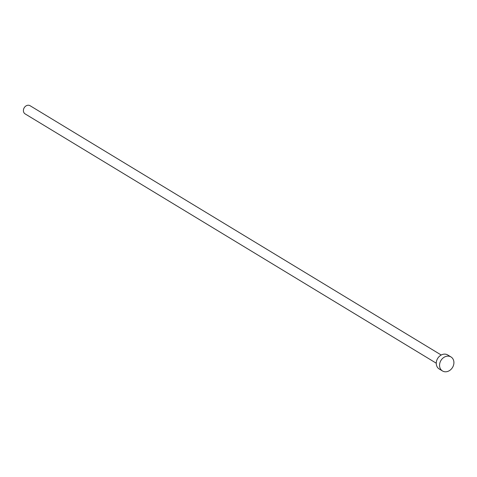 <?xml version="1.0" encoding="UTF-8"?>
<svg xmlns="http://www.w3.org/2000/svg" width="477" height="477" viewBox="0 0 477 477"><rect width="100%" height="100%" fill="white"/><g stroke="black" fill="none" stroke-linecap="round" stroke-linejoin="round"><path stroke-width="0.72" d="M436.258 363.2L25.108 113.89A4.782 3.947 -58.8 0 1 23.85 108.464A4.782 3.947 -58.8 0 1 28.823 105.268A4.782 3.947 -58.8 0 1 30.069 105.715L441.219 355.019M442.489 370.969L439.186 368.965A8.198 6.761 -58.8 0 1 437.027 359.67A8.198 6.761 -58.8 0 1 445.548 354.184A8.198 6.761 -58.8 0 1 447.688 354.948L450.992 356.951A8.198 6.761 -58.8 0 1 453.15 366.247A8.198 6.761 -58.8 0 1 444.624 371.732A8.198 6.761 -58.8 0 1 442.489 370.969A8.198 6.761 -58.8 0 1 440.325 361.667A8.198 6.761 -58.8 0 1 448.851 356.188A8.198 6.761 -58.8 0 1 450.992 356.951"/></g></svg>
